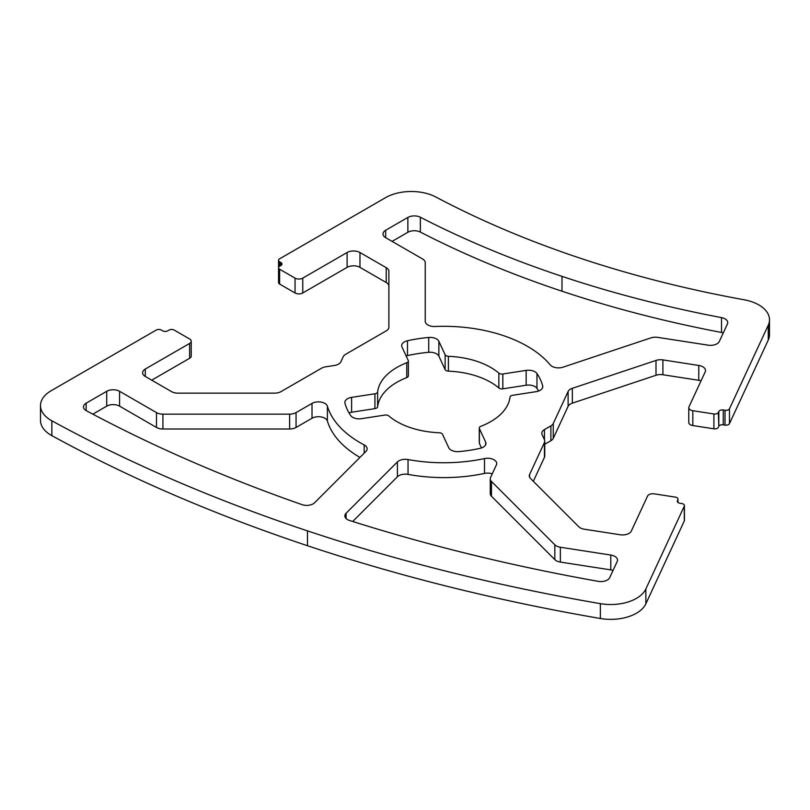<?xml version="1.0" encoding="UTF-8"?>
<svg xmlns="http://www.w3.org/2000/svg" width="810" height="810" viewBox="0 0 810 810"><rect width="100%" height="100%" fill="white"/><g stroke="black" fill="none" stroke-linecap="round" stroke-linejoin="round"><path stroke-width="1.21" d="M51.86 420.815A36.359 20.989 180 0 1 40.5 405.577A36.359 20.989 180 0 1 51.151 390.734L156.208 330.075A3.635 2.096 180 0 1 161.352 330.075L162.638 330.814A3.635 2.096 0 0 0 167.781 330.814L169.067 330.075A3.635 2.096 180 0 1 174.201 330.075L189.631 338.975A5.457 3.149 180 0 1 191.231 341.202A5.457 3.149 180 0 1 189.631 343.43L145.284 369.036A9.092 5.245 0 0 0 142.621 372.752A9.092 5.245 0 0 0 145.284 376.458L171.538 391.625A9.092 5.245 0 0 0 177.967 393.154L274.57 393.154A9.092 5.245 0 0 0 280.989 391.625L321.6 368.175A9.092 5.245 180 0 1 325.671 366.819L334.479 365.462A9.092 5.245 0 0 0 340.899 361.746L343.258 356.663A9.092 5.245 180 0 1 345.617 354.314L386.218 330.865A9.092 5.245 0 0 0 388.881 327.159L388.881 271.391A9.092 5.245 0 0 0 386.218 267.675L359.964 252.517A9.092 5.245 0 0 0 347.105 252.517L302.758 278.124A5.457 3.149 180 0 1 295.042 278.124L279.612 269.214A3.635 2.096 180 0 1 278.549 267.735A3.635 2.096 180 0 1 279.612 266.247L280.898 265.508A3.635 2.096 0 0 0 281.971 264.019A3.635 2.096 0 0 0 280.898 262.531L279.612 261.792A3.635 2.096 180 0 1 278.549 260.314A3.635 2.096 180 0 1 279.612 258.825L385.57 197.65A36.359 20.989 180 0 1 435.881 197.032A818.08 472.321 0 0 0 580.163 258.188A818.08 472.321 0 0 0 744.036 299.751A36.359 20.989 180 0 1 769.5 319.778A36.359 20.989 180 0 1 768.265 325.215L729.476 408.777A3.635 2.096 180 0 1 725.021 410.265L723.269 409.992A3.635 2.096 0 0 0 718.814 411.47L718.348 412.492A3.635 2.096 180 0 1 713.894 413.971L692.823 410.71A5.457 3.149 180 0 1 688.773 407.673A5.457 3.149 180 0 1 688.966 406.853L705.196 371.881A9.092 5.245 0 0 0 705.51 370.524A9.092 5.245 0 0 0 698.767 365.452L662.894 359.903A9.092 5.245 0 0 0 655.999 360.43L572.346 388.314A9.092 5.245 0 0 0 568.114 391.493L553.25 423.519A9.092 5.245 180 0 1 550.891 425.878L544.452 429.594A9.092 5.245 0 0 0 541.789 433.309A9.092 5.245 0 0 0 542.103 434.666L544.452 439.749A9.092 5.245 180 0 1 544.765 441.106A9.092 5.245 180 0 1 544.452 442.462L529.588 474.488A9.092 5.245 0 0 0 529.284 475.845A9.092 5.245 0 0 0 530.499 478.467L578.796 526.763A9.092 5.245 0 0 0 584.314 529.213L620.187 534.762A9.092 5.245 0 0 0 631.324 531.046L647.554 496.074A5.457 3.149 180 0 1 654.237 493.847L675.307 497.107A3.635 2.096 180 0 1 678 499.132A3.635 2.096 180 0 1 677.879 499.679L677.413 500.691A3.635 2.096 0 0 0 677.281 501.238A3.635 2.096 0 0 0 679.985 503.263L681.736 503.536A3.635 2.096 180 0 1 684.43 505.561A3.635 2.096 180 0 1 684.308 506.108L645.853 588.961A36.359 20.989 180 0 1 600.362 603.653A1363.473 787.198 180 0 1 307.466 530.874A1363.473 787.198 180 0 1 51.86 420.815L51.86 435.658A36.359 20.989 0 0 1 40.5 420.42L40.5 405.577M600.362 603.653L600.362 618.496A1363.473 787.198 180 0 1 307.466 545.717A1363.473 787.198 180 0 1 51.86 435.658M189.631 343.43L189.631 358.273A5.457 3.149 0 0 0 191.231 356.046L191.231 341.202M189.631 358.273L151.713 380.173M386.218 267.675L386.218 282.518A9.092 5.245 180 0 1 388.881 286.234M386.218 282.518L359.964 267.361L359.964 252.517M347.105 252.517L347.105 267.361A9.092 5.245 180 0 1 359.964 267.361M347.105 267.361L302.758 292.967L302.758 278.124M295.042 278.124L295.042 292.967A5.457 3.149 0 0 0 302.758 292.967M295.042 292.967L279.612 284.057L279.612 269.214M278.549 260.314L278.549 282.579A3.635 2.096 0 0 0 279.612 284.057M768.265 325.215L768.265 340.058A36.359 20.989 0 0 0 769.5 334.621L769.5 319.778M768.265 340.058L729.476 423.62L729.476 408.777M725.021 410.265L725.021 425.108A3.635 2.096 0 0 0 729.476 423.62M725.021 425.108L723.269 424.835L723.269 409.992M718.814 411.47L718.814 426.323A3.635 2.096 180 0 1 723.269 424.835M718.814 426.323L718.348 412.492M713.894 413.971L713.894 428.814A3.635 2.096 0 0 0 718.348 427.336M713.894 428.814L692.823 425.554L692.823 410.71M688.773 407.673L688.773 422.516A5.457 3.149 0 0 0 692.823 425.554M698.767 365.452L698.767 380.295A9.092 5.245 180 0 1 701.035 380.842M698.767 380.295L662.894 374.746L662.894 359.903M655.999 360.43L655.999 375.273A9.092 5.245 180 0 1 662.894 374.746M655.999 375.273L572.346 403.157L572.346 388.314M568.114 391.493L568.114 406.337A9.092 5.245 180 0 1 572.346 403.157M568.114 406.337L553.25 438.372L553.25 423.519M550.891 425.878L550.891 440.721A9.092 5.245 0 0 0 553.25 438.372M550.891 440.721L544.765 444.255M544.452 442.462L544.452 457.306A9.092 5.245 0 0 0 544.765 455.949L544.765 441.106M544.452 457.306L533.324 481.292M684.308 506.108L684.308 520.952A3.635 2.096 0 0 0 684.43 520.405L684.43 505.561M684.308 520.952L645.853 603.804L645.853 588.961M600.362 618.496A36.359 20.989 0 0 0 645.853 603.804M289.626 428.996A9.092 5.245 0 0 0 296.055 427.457L296.055 412.614A9.092 5.245 180 0 1 289.626 414.153L289.626 428.996L162.911 428.996L162.911 414.153A9.092 5.245 180 0 1 156.482 412.614L156.482 427.457A9.092 5.245 0 0 0 162.911 428.996M156.482 427.457L119.576 406.144L119.576 391.301A9.092 5.245 0 0 0 106.718 391.301L106.718 406.144A9.092 5.245 180 0 1 119.576 406.144M106.718 406.144L92.836 414.163M359.934 457.427A118.169 68.222 180 0 1 327.392 421.058L327.392 406.215A9.092 5.245 0 0 0 321.185 402.104A9.092 5.245 0 0 0 312.012 403.4L312.012 418.243A9.092 5.245 180 0 1 321.185 416.947A9.092 5.245 180 0 1 327.392 421.058M312.012 418.243L296.055 427.457M721.507 332.464A854.449 493.31 180 0 1 561.988 291.205A854.449 493.31 180 0 1 420.35 232.075L420.35 217.232A854.449 493.31 0 0 0 561.988 276.362A854.449 493.31 0 0 0 721.507 317.621L721.507 332.464A9.092 5.245 180 0 1 723.279 332.92M721.507 317.621A9.092 5.245 0 0 1 727.744 322.603A9.092 5.245 0 0 1 727.441 323.959L719.31 341.466A9.092 5.245 0 0 1 708.183 345.171L657.76 337.375A9.092 5.245 180 0 0 650.865 337.902L563.001 367.183A9.092 5.245 0 0 1 550.274 364.915A118.169 68.222 0 0 0 435.01 326.501A9.092 5.245 0 0 1 425.24 321.266L425.24 262.693A9.092 5.245 180 0 0 422.577 258.987L385.671 237.674L385.671 230.253L407.865 217.434L407.865 232.278A9.092 5.245 180 0 1 420.35 232.075M407.865 232.278L392.101 241.38M554.84 559.639A9.092 5.245 0 0 0 560.358 562.079L560.358 547.236A9.092 5.245 180 0 1 554.84 544.796L554.84 559.639L491.478 496.277L491.478 481.434A9.092 5.245 180 0 1 490.263 478.811A9.092 5.245 180 0 1 490.576 477.454L496.419 464.869A9.092 5.245 0 0 0 496.722 463.512A9.092 5.245 0 0 0 484.501 458.582L484.501 473.425A9.092 5.245 180 0 1 492.257 473.83M490.263 478.811L490.263 493.654A9.092 5.245 0 0 0 491.478 496.277M484.501 473.425A118.169 68.222 180 0 1 408.037 474.397L408.037 459.553A9.092 5.245 0 0 0 397.406 461.933L397.406 476.776A9.092 5.245 180 0 1 408.037 474.397M397.406 476.776L352.704 521.478M560.358 547.236L610.78 555.042L610.78 569.886A9.092 5.245 180 0 1 613.048 570.432M610.78 569.886L560.358 562.079M481.474 447.94L479.388 443.445L479.388 428.601A3.635 2.096 180 0 1 479.267 428.055A3.635 2.096 180 0 1 480.867 426.313A66.359 38.313 180 0 0 510.017 397.163A3.635 2.096 180 0 1 512.7 395.28L536.028 391.675A9.092 5.245 0 0 0 542.761 386.603A9.092 5.245 0 0 0 542.659 385.813L542.659 387.403M479.267 428.055L479.267 442.898A3.635 2.096 0 0 0 479.388 443.445M538.61 391.017A99.984 57.723 0 0 0 536.969 388.395L536.969 373.552A9.092 5.245 0 0 0 526.146 370.383L526.146 385.226A9.092 5.245 180 0 1 536.969 388.395M526.146 385.226L502.818 388.841L502.818 373.997A3.635 2.096 180 0 1 498.859 373.137L498.859 387.98A3.635 2.096 0 0 0 502.818 388.841M498.859 387.98A66.359 38.313 0 0 0 448.386 371.152L448.386 356.309A3.635 2.096 180 0 1 445.125 354.76L445.125 369.603A3.635 2.096 0 0 0 448.386 371.152M445.125 369.603L438.868 356.137L438.868 341.293A9.092 5.245 0 0 0 428.723 337.466L428.723 352.309A9.092 5.245 180 0 1 438.868 356.137M428.723 352.309A99.984 57.723 0 0 0 407.47 355.6L407.47 340.757A9.092 5.245 0 0 0 401.689 345.637A9.092 5.245 0 0 0 401.993 347.004L408.24 360.47A3.635 2.096 180 0 1 408.372 361.007A3.635 2.096 180 0 1 406.762 362.748L406.762 377.592A3.635 2.096 0 0 0 408.372 375.85L408.372 361.007M406.154 355.965A9.092 5.245 180 0 1 407.47 355.6M406.762 377.592A66.359 38.313 0 0 0 377.622 406.742L377.622 391.898A3.635 2.096 180 0 1 374.929 393.781L374.929 408.625A3.635 2.096 0 0 0 377.622 406.742M374.929 408.625L351.611 412.229L351.611 397.386A9.092 5.245 0 0 0 344.868 402.459A9.092 5.245 0 0 0 344.979 403.248A99.984 57.723 180 0 0 350.669 415.52A9.092 5.245 0 0 0 361.493 418.679L384.811 415.064A3.635 2.096 180 0 1 388.77 415.925A66.359 38.313 180 0 0 439.253 432.753A3.635 2.096 180 0 1 442.513 434.302L448.76 447.768A9.092 5.245 0 0 0 458.916 451.595A99.984 57.723 180 0 0 480.158 448.315A9.092 5.245 0 0 0 485.949 443.424A9.092 5.245 0 0 0 485.635 442.068L485.635 444.781M349.019 412.897A9.092 5.245 180 0 1 351.611 412.229M346.083 518.511L346.083 513.256A9.092 5.245 0 0 0 344.858 515.879A9.092 5.245 0 0 0 349.566 520.486A1327.114 766.199 180 0 0 598.226 581.337A9.092 5.245 0 0 0 609.677 577.682L617.21 561.462A9.092 5.245 0 0 0 617.514 560.105A9.092 5.245 0 0 0 610.78 555.042M346.083 513.256L397.406 461.933M408.037 459.553A118.169 68.222 0 0 0 484.501 458.582M491.478 481.434L554.84 544.796M385.671 230.253A9.092 5.245 0 0 0 383.008 233.958A9.092 5.245 0 0 0 385.671 237.674M420.35 217.232A9.092 5.245 0 0 0 407.865 217.434M296.055 412.614L312.012 403.4M327.392 406.215A118.169 68.222 0 0 0 364.176 444.933L364.176 453.175M86.154 410.599L86.154 403.177A9.092 5.245 0 0 0 83.491 406.883A9.092 5.245 0 0 0 86.397 410.731A1327.114 766.199 180 0 0 302.008 504.63A9.092 5.245 0 0 0 314.594 502.767L365.917 451.433A9.092 5.245 0 0 0 367.143 448.811A9.092 5.245 0 0 0 364.176 444.933M86.154 403.177L106.718 391.301M119.576 391.301L156.482 412.614M162.911 414.153L289.626 414.153M351.611 397.386L374.929 393.781M377.622 391.898A66.359 38.313 180 0 1 406.762 362.748M407.47 340.757A99.984 57.723 180 0 1 428.723 337.466M438.868 341.293L445.125 354.76M448.386 356.309A66.359 38.313 180 0 1 498.859 373.137M502.818 373.997L526.146 370.383M536.969 373.552A99.984 57.723 180 0 1 542.659 385.813M479.388 428.601L485.635 442.068M307.466 545.717L307.466 530.874M279.612 266.247L279.612 261.792M280.898 262.531L280.898 265.508M677.413 501.775L677.413 500.691M677.879 499.679L677.879 502.382M145.284 376.458L145.284 369.036M529.588 477.201L529.588 474.488M544.452 439.729L544.452 429.594M561.988 291.205L561.988 276.362M678 502.483L678 499.132"/></g></svg>
